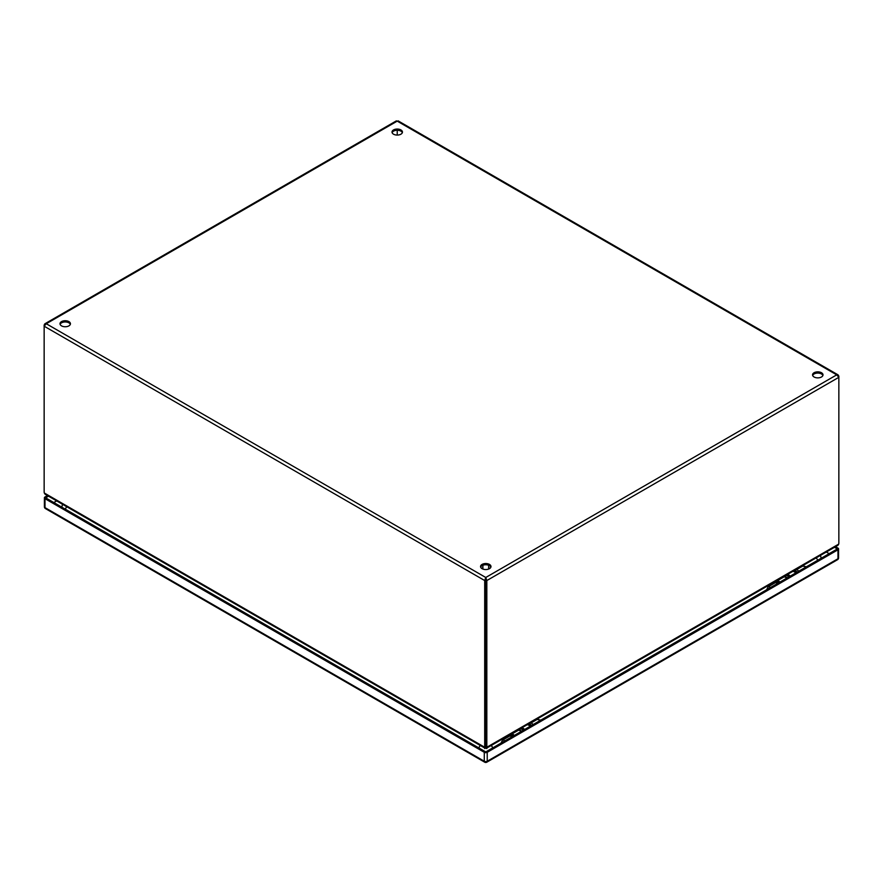 <?xml version="1.0" encoding="UTF-8"?>
<svg xmlns="http://www.w3.org/2000/svg" width="883" height="883" viewBox="0 0 883 883"><rect width="100%" height="100%" fill="white"/><g stroke="black" fill="none" stroke-linecap="round" stroke-linejoin="round"><path stroke-width="1.32" d="M788.707 577.018A4.15 2.395 -120 0 0 787.36 575.859A4.15 2.395 -120 0 0 785.616 575.517M795.804 570.992A4.15 2.395 60 0 1 797.139 572.14M790.175 576.158A4.15 2.395 -120 0 0 788.839 575.01M792.581 571.5A4.15 2.395 60 0 1 794.325 571.842A4.15 2.395 60 0 1 795.671 572.99M782.989 577.493A4.15 2.395 60 0 1 783.409 576.798M784.027 576.433A4.15 2.395 60 0 1 785.771 576.776A4.15 2.395 60 0 1 787.117 577.935M798.729 571.224A4.15 2.395 -120 0 0 797.382 570.076A4.15 2.395 -120 0 0 795.649 569.734M529.204 723.972A4.15 2.395 60 0 1 531.533 725.495M523.089 730.362A4.15 2.395 -120 0 0 520.01 728.872M526.974 724.844A4.15 2.395 60 0 1 530.054 726.345M524.568 729.513A4.15 2.395 -120 0 0 522.239 727.989M533.122 724.579A4.15 2.395 -120 0 0 530.032 723.078M517.383 730.837A4.15 2.395 60 0 1 517.802 730.142M518.42 729.788A4.15 2.395 60 0 1 521.511 731.279M801.874 566.588A3.918 2.263 60 0 1 802.404 566.036A3.918 2.263 60 0 1 804.369 566.235A3.918 2.263 60 0 1 805.583 567.261M536.268 719.932A3.918 2.263 60 0 1 536.798 719.391A3.918 2.263 60 0 1 538.762 719.579A3.918 2.263 60 0 1 539.977 720.616M482.074 568.674A5.221 3.013 0 0 0 487.769 569.325A5.221 3.013 0 0 0 490.981 566.544A5.221 3.013 0 0 0 489.458 564.414A5.221 3.013 0 0 0 483.774 563.762A5.221 3.013 0 0 0 480.551 566.544A5.221 3.013 0 0 0 482.074 568.674M490.871 567.162A5.221 3.013 0 0 0 489.458 565.639A5.221 3.013 0 0 0 484.27 564.888A5.221 3.013 0 0 0 480.661 567.162M814.093 376.986A5.221 3.013 0 0 0 819.777 377.648A5.221 3.013 0 0 0 823 374.856A5.221 3.013 0 0 0 821.466 372.725A5.221 3.013 0 0 0 815.782 372.074A5.221 3.013 0 0 0 812.559 374.856A5.221 3.013 0 0 0 814.093 376.986M822.89 375.474A5.221 3.013 0 0 0 821.466 373.962A5.221 3.013 0 0 0 816.289 373.2A5.221 3.013 0 0 0 812.669 375.474M61.534 325.871A5.221 3.013 0 0 0 67.218 326.522A5.221 3.013 0 0 0 70.441 323.741A5.221 3.013 0 0 0 68.907 321.611A5.221 3.013 0 0 0 63.223 320.959A5.221 3.013 0 0 0 60 323.741A5.221 3.013 0 0 0 61.534 325.871M70.331 324.359A5.221 3.013 0 0 0 68.907 322.836A5.221 3.013 0 0 0 63.731 322.085A5.221 3.013 0 0 0 60.11 324.359M393.542 134.194A5.221 3.013 0 0 0 399.226 134.845A5.221 3.013 0 0 0 402.449 132.064A5.221 3.013 0 0 0 400.926 129.933A5.221 3.013 0 0 0 395.231 129.271A5.221 3.013 0 0 0 392.019 132.064A5.221 3.013 0 0 0 393.542 134.194M402.339 132.671A5.221 3.013 0 0 0 400.926 131.159A5.221 3.013 0 0 0 395.739 130.397A5.221 3.013 0 0 0 392.129 132.671M44.569 325.209L44.658 323.951L46.269 323.741L44.15 326.202L484.701 580.55L485.771 577.482L486.831 580.55L838.85 377.317L836.731 374.856L837.801 374.767L838.85 376.092L838.85 542.846A5.221 3.013 -60 0 1 838.707 544.105L486.974 747.173A5.221 3.013 -60 0 1 486.831 746.08L486.831 580.55L485.771 579.932L484.701 580.55L484.701 746.08A5.221 3.013 60 0 1 484.557 747.173L485.617 746.565A5.221 3.013 -120 0 0 485.771 745.462L485.771 578.707L485.771 745.462A5.221 3.013 120 0 0 485.915 746.565L486.974 747.173L486.103 747.68L486.974 747.173M398.299 121.733L397.229 121.126L396.169 121.733M44.15 324.966L44.15 491.721A5.221 3.013 60 0 0 44.293 492.99L45.033 494.182L484.756 748.056M485.771 577.482L46.269 323.741L397.229 121.126L836.731 374.856L485.771 577.482L485.771 578.707M397.229 135.066L397.229 130.276L397.229 135.066M484.557 747.173L44.293 492.99M486.776 748.056L837.967 545.297L838.707 544.105M485.462 746.841L485.462 747.415A5.221 3.013 0 0 1 485.44 747.68L485.44 746.875M486.103 746.875L486.103 747.68A5.221 3.013 0 0 1 486.08 747.415L486.08 746.841M484.734 748.033L484.734 748.596M486.809 748.596L486.809 748.033M485.76 745.782L485.771 748.276L485.782 745.771M779.921 582.085A3.72 2.141 -120 0 0 776.952 580.97A3.72 2.141 -120 0 0 776.179 582.791M777.183 582.405A2.528 1.457 60 0 1 777.548 582.007A2.528 1.457 60 0 1 779.27 582.46M796.455 569.712L802.515 566.224A3.72 2.141 60 0 1 805.473 567.327M786.61 578.222A3.72 2.141 -120 0 0 783.64 577.107L776.952 580.97M797.757 570.319A3.72 2.141 60 0 1 798.784 571.191M514.314 735.429A3.72 2.141 -120 0 0 511.345 734.325A3.72 2.141 -120 0 0 510.573 736.135M511.566 735.76A2.528 1.457 60 0 1 511.941 735.351A2.528 1.457 60 0 1 513.652 735.815M530.849 723.067L536.897 719.568A3.72 2.141 60 0 1 539.866 720.683M521.003 731.565A3.72 2.141 -120 0 0 518.034 730.462L511.345 734.325M532.151 723.663A3.72 2.141 60 0 1 533.177 724.546M511.732 736.919A3.046 1.755 -120 0 0 510.981 736.334A3.046 1.755 -120 0 0 509.458 736.179L502.482 740.208A3.046 1.755 60 0 1 504.005 740.362A3.046 1.755 60 0 1 504.756 740.947M777.349 583.575A3.046 1.755 -120 0 0 776.599 582.979A3.046 1.755 -120 0 0 775.075 582.835L768.089 586.864A3.046 1.755 60 0 1 769.612 587.018A3.046 1.755 60 0 1 770.362 587.603M837.967 549.8L487.228 752.294L487.228 761.245L837.967 558.74L837.967 549.8A2.086 1.203 0 0 0 838.574 548.95A2.086 1.203 0 0 0 837.967 548.1L835.539 546.698M45 498.685L45 507.626L484.281 761.245L484.281 752.294L45 498.685A2.086 1.203 0 0 1 44.393 497.835A2.086 1.203 0 0 1 45 496.974L47.439 495.573M834.479 547.305L837.316 548.95L485.749 751.919L45.651 497.835L48.51 496.18M484.281 752.294A2.086 1.203 0 0 0 487.228 752.294M826.322 552.018L829.159 553.663M53.819 502.537L56.667 500.893M789.579 576.511A4.746 2.737 -120 0 0 787.923 575.054A4.746 2.737 -120 0 0 787.062 574.69M794.369 570.462A4.746 2.737 60 0 1 795.241 570.826A4.746 2.737 60 0 1 796.885 572.283M789.921 576.312A4.746 2.737 -120 0 0 788.265 574.855A4.746 2.737 -120 0 0 787.404 574.491M794.027 570.661A4.746 2.737 60 0 1 794.888 571.036A4.746 2.737 60 0 1 796.543 572.493M528.762 723.817A4.746 2.737 60 0 1 531.279 725.638M523.972 729.855A4.746 2.737 -120 0 0 521.456 728.034M528.42 724.016A4.746 2.737 60 0 1 530.937 725.837M524.314 729.656A4.746 2.737 -120 0 0 521.798 727.835M484.701 746.08L485.771 745.462L486.831 746.08M481.665 568.409L482.902 567.879M488.641 567.879L489.866 568.409M817.647 560.308A5.221 3.013 -120 0 0 816.234 557.846M478.84 747.934A5.221 3.013 -60 0 1 480.264 745.462M491.279 745.462A5.221 3.013 60 0 1 492.692 747.923M66.766 506.732A5.221 3.013 120 0 0 65.353 509.204M45 507.626A2.086 1.203 180 0 1 44.393 506.776A2.086 2.086 0 0 0 45.441 508.586A2.086 1.203 120 0 1 45 507.626M484.712 762.195A2.086 2.086 0 0 0 486.798 762.195A2.086 1.203 60 0 0 487.228 761.245A2.086 1.203 180 0 1 484.281 761.245A2.086 1.203 120 0 0 484.712 762.195L45.441 508.586M837.537 559.701A2.086 2.086 0 0 0 838.574 557.89A2.086 1.203 0 0 1 837.967 558.74A2.086 1.203 60 0 1 837.537 559.701L486.798 762.195M797.183 572.118L794.557 570.363M790.219 576.135L787.592 574.38M528.95 723.707L531.577 725.462M521.985 727.724L524.612 729.49M776.378 582.868L778.078 581.886M802.404 566.036L806.455 566.765M510.771 736.223L512.471 735.241M536.798 719.391L540.849 720.109M396.368 120.861L44.878 323.785M838.122 374.9L398.09 120.861M490.021 568.288L488.641 567.736M482.902 567.736L481.522 568.288M482.902 569.06L482.902 565.252M488.641 569.06L488.641 565.252M501.014 743.111L502.482 740.208M766.632 589.756L768.089 586.864M821.157 558.277L820.495 555.385M484.679 743.596L486.853 743.596M62.505 504.27L61.843 507.173M44.393 497.835L44.393 506.776M838.574 548.95L838.574 557.89"/></g></svg>
